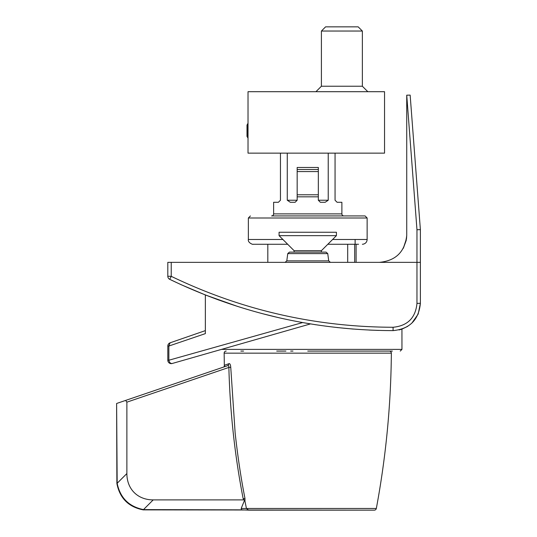 <?xml version="1.0" encoding="UTF-8"?>
<svg xmlns="http://www.w3.org/2000/svg" width="537" height="537" viewBox="0 0 537 537"><rect width="100%" height="100%" fill="white"/><g stroke="black" fill="none" stroke-linecap="round" stroke-linejoin="round"><path stroke-width="0.81" d="M389.312 351.097A2.047 2.047 0 0 1 391.359 353.165A887.413 887.413 0 0 1 376.33 508.479A2.047 2.047 0 0 1 374.316 510.15L143.225 509.875C128.551 506.995 119.778 498.215 116.891 483.542L116.616 403.482L117.167 483.266C120.14 497.846 128.92 506.626 143.5 509.6L241.63 509.855L241.173 508.479L244.704 499.893M224.761 366.664L224.332 365.301L229.124 363.63C230.017 363.562 230.561 364.811 230.756 367.382L235.159 433.191C237.857 457.376 241.126 479.118 244.973 498.396L244.973 501.249L246.443 508.479L376.33 508.479M224.332 365.301L224.144 353.165A2.047 2.047 0 0 1 226.191 351.097M322.529 351.097L324.818 351.097M290.685 351.097L292.974 351.097M240.858 351.097L243.583 351.097M249.047 510.15L366.456 510.15L249.047 510.15M374.651 351.097L334.94 351.097M244.973 498.396L243.174 498.752L244.973 501.249M230.756 367.382L228.869 367.429L228.775 365.932L227.856 365.61L116.912 403.381M229.124 363.63L227.856 365.61L224.728 366.677M241.63 509.855L248.698 510.15L246.443 508.479L241.173 508.479M243.174 498.752C234.763 455.376 229.997 411.604 228.869 367.429L126.873 402.153L126.873 473.567A40.309 30.716 135 0 0 153.199 499.893L143.5 509.6A2.047 0.443 -82.3 0 1 143.225 509.875C128.551 506.995 119.778 498.215 116.891 483.542A2.047 0.443 -7.7 0 1 117.167 483.266L126.873 473.567M244.375 499.893L153.199 499.893M224.231 365.979L224.13 366.878M126.873 402.153L125.638 400.407M285.906 351.097L276.716 351.097M131.659 398.36L127.564 399.756M116.912 479.434L116.891 483.542M325.167 202.288L328.228 200.241L325.167 202.288L320.381 202.288L318.334 200.241L328.228 200.241L328.228 153.139M343.928 215.934A2.047 2.047 0 0 1 341.881 213.887L341.881 202.288L337.108 202.288L335.054 200.241L335.054 153.139M318.334 169.517L297.169 169.517L297.169 167.47L318.334 167.47L318.334 200.241M341.881 213.887L273.622 213.887A2.047 2.047 0 0 1 271.574 215.934L365.093 215.934L367.14 217.988L248.363 217.988L250.41 215.934M347.687 262.358L347.687 244.268M287.684 244.268L253.289 244.268M358.555 244.268L327.818 244.268M332.718 244.268L333.517 244.268M334.289 244.268L336.686 244.268M253.558 244.268L269.138 244.268L267.815 244.268L267.815 262.358M269.849 244.268L271.299 244.268M273.951 244.268L275.837 244.268M276.897 244.268L278.052 244.268M280.844 244.268L284.946 244.268M297.169 200.241L295.122 202.288L290.336 202.288L287.275 200.241L297.169 200.241L297.169 169.517M290.336 202.288L287.275 200.241L287.275 153.139M280.448 153.139L280.448 200.241L278.401 202.288L273.622 202.288L273.622 213.887M318.334 196.824L297.169 196.824M248.02 138.13L247 136.411L247.51 133.458M248.02 134.404A2.047 1.611 -170.4 0 1 247.517 133.424L247.517 125.081L248.02 124.987M248.02 131.961L247.517 133.424M287.758 253.598L327.745 253.598L326.053 252.115L289.45 252.115L287.758 253.598L286.792 260.875L285.093 262.358M307.755 351.097L392.399 351.097M219.009 300.116L205.356 294.961L205.356 333.625L168.866 346.036L170.108 342.807L205.356 330.617L170.108 342.807L168.866 346.036L168.866 360.226L302.646 322.569L315.837 324.757M399.058 329.96L401.958 329.134L399.058 329.96M336.9 327.523L353.252 329.067M369.047 330.054L378.592 330.416M325.845 252.115L289.665 252.115M406.2 240.428L406.731 235.407L406.731 95.183L416.967 229.729L420.384 229.661L410.147 95.109L406.731 95.183M406.502 238.589L403.321 248.275L406.187 240.495M416.967 229.729L416.967 262.358L379.431 262.358C395.816 260.754 404.918 251.772 406.731 235.407L406.516 238.515M410.147 95.109L420.384 229.661L420.384 262.358L416.967 262.358L416.967 303.371C415.551 317.884 407.59 325.852 393.077 327.268C315.279 327.033 241.328 310.057 171.229 276.327L171.229 262.358L167.812 262.358L167.812 276.266A3.41 3.41 0 0 0 169.739 279.334C240.314 313.293 314.763 330.389 393.077 330.617C409.664 329 418.766 319.898 420.384 303.311L418.155 314.125L411.825 323.167M171.229 262.358L379.431 262.358M237.837 306.513L205.356 294.961L181.164 284.704M420.384 262.358L420.384 303.311L416.967 303.371M407.784 326.321L401.945 329.141L401.958 349.392L400.246 351.097M181.144 284.691L169.739 279.334A3.41 3.41 0 0 1 167.812 276.266L171.229 276.327L169.739 279.334A3.41 3.41 0 0 1 167.812 276.266A3.41 3.41 0 0 0 169.739 279.334M261.955 313.541L278.173 317.555M294.464 321.032L302.646 322.569M223.103 344.955L197.918 352.044M168.866 346.036L167.812 346.036L167.812 360.226L168.866 360.226C169.43 362.556 170.531 363.65 172.169 363.502L310.48 323.912M167.812 346.036A3.41 3.41 0 0 1 170.108 342.807A3.41 3.41 0 0 0 167.812 346.036M172.169 363.502A3.41 3.41 0 0 1 167.812 360.226A3.41 3.41 0 0 0 172.169 363.502M336.424 232.252L336.424 235.662L279.079 235.662L279.079 232.252L336.424 232.252M336.424 235.662L321.408 250.685L321.408 252.115M294.101 252.115L294.101 250.685L279.079 235.662M294.101 250.685L321.408 250.685M367.825 91.699L362.361 86.235L362.361 31.039L358.172 26.85L325.59 26.85L321.408 31.039L321.408 86.235L315.944 91.699M321.408 31.039L362.361 31.039M362.361 86.235L321.408 86.235M384.546 153.139L248.02 153.139L248.02 91.699L384.546 91.699L384.546 153.139M391.359 353.165L224.144 353.165M332.598 239.489L367.14 239.489C366.939 242.1 365.556 243.677 362.999 244.221L362.361 244.268M355.125 239.489L355.125 244.026M248.363 217.988L248.363 239.489L282.905 239.489M354.688 262.358L354.688 244.268M318.334 194.777L297.169 194.777M318.334 171.565L297.169 171.565M248.02 123.732A2.047 2.034 90 0 0 247.517 125.081L247 125.081L247.96 123.349M221.472 349.392L401.958 349.392M327.745 253.598L328.718 260.875L286.792 260.875M393.077 330.617L393.077 327.268M367.14 217.988L367.14 239.489M248.363 239.489C247.577 242.798 253.33 244.859 253.142 244.268M356.091 262.358L356.091 244.268M247 125.081L247 136.358M328.718 260.875L330.409 262.358"/></g></svg>

